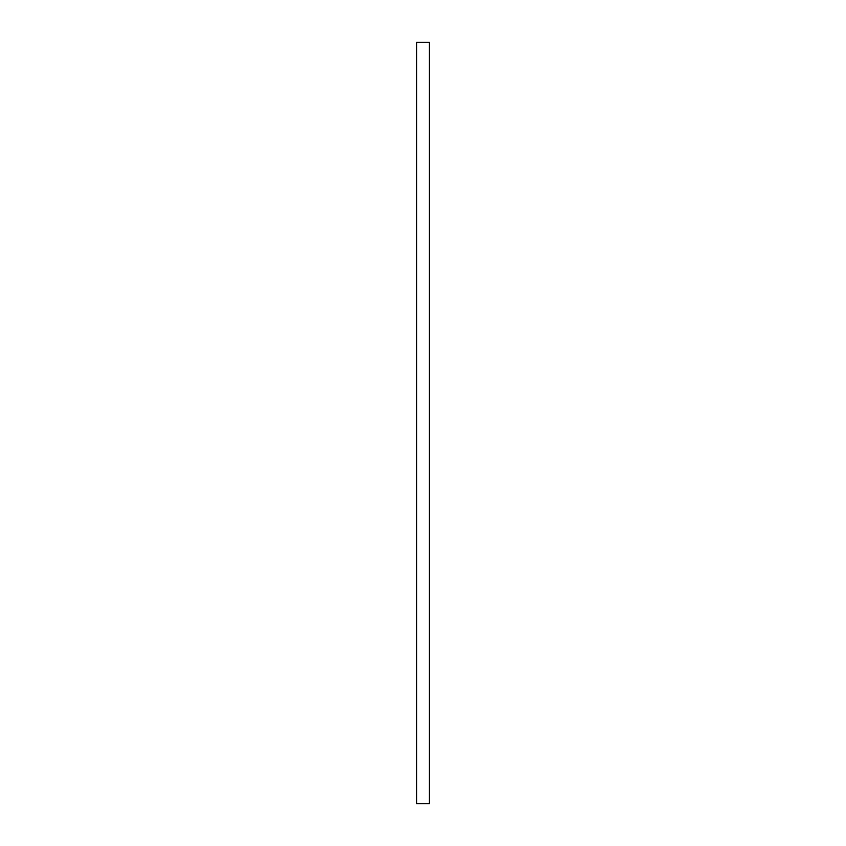 <?xml version="1.0" encoding="UTF-8"?>
<svg xmlns="http://www.w3.org/2000/svg" width="846" height="846" viewBox="0 0 846 846"><rect width="100%" height="100%" fill="white"/><g stroke="black" fill="none" stroke-linecap="round" stroke-linejoin="round"><path stroke-width="1.27" d="M429.345 42.3L429.345 803.7L416.655 803.7L416.655 42.3L429.345 42.3L416.655 42.3"/></g></svg>
